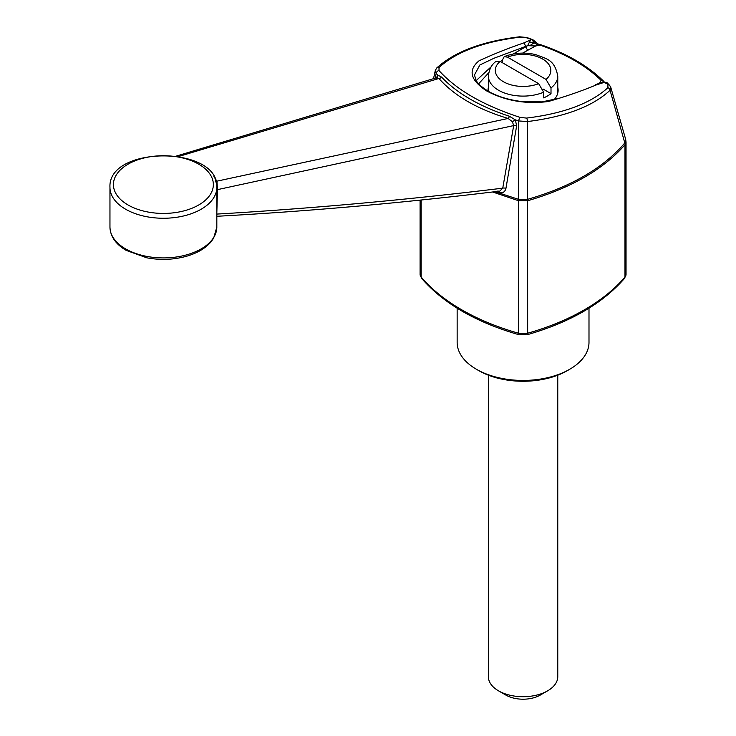 <?xml version="1.0" encoding="UTF-8"?>
<svg xmlns="http://www.w3.org/2000/svg" width="736" height="736" viewBox="0 0 736 736"><rect width="100%" height="100%" fill="white"/><g stroke="black" fill="none" stroke-linecap="round" stroke-linejoin="round"><path stroke-width="1.1" d="M588.993 308.209L588.993 342.378A65.927 38.06 180 0 1 569.682 369.288L567.235 370.705A62.459 36.055 180 0 1 478.906 370.705L476.45 369.288A65.927 38.06 180 0 1 457.148 342.378L457.148 308.209M557.768 375.194L557.768 676.678A34.693 20.028 180 0 1 547.602 690.846L547.602 690.846A34.693 20.028 180 0 1 498.539 690.846A34.693 20.028 180 0 1 488.373 676.678L488.373 375.194M547.602 690.846L540.242 695.097A24.288 14.021 180 0 1 505.899 695.097L498.539 690.846M488.373 76.075C489.164 69.138 491.804 64.198 496.276 61.235L500.112 61.401L538.669 83.665L543.646 92.202A34.693 20.028 180 0 1 507.417 93.95A34.693 20.028 180 0 1 488.373 76.075L488.373 91.347M542.975 88.982L551.006 93.619A34.693 20.028 0 0 1 543.646 97.87L543.646 92.202M502.495 62.772L502.495 59.938L504.197 56.654C514.243 52.744 524.796 52.072 535.845 54.648C546.149 58.908 554.53 59.036 557.768 76.075A34.693 20.028 180 0 1 551.006 87.952L546.029 79.414L507.472 57.15L504.197 56.654M551.006 93.619L551.006 87.952M495.061 191.673L518.549 199.346L518.687 120.934A2.778 0.846 -72.3 0 1 520.14 117.41L526.516 118.082A2.778 1.187 -96.6 0 1 527.381 121.569L527.592 199.336C570.952 186.852 603.354 168.056 624.79 142.959L610.061 90.27C592.646 106.462 565.082 116.895 527.381 121.569L518.687 120.934L515.301 119.839L516.663 125.782L505.936 188.407C504.914 192.225 502.421 193.568 498.465 192.455L496.055 191.553M527.565 199.373L527.629 200.726L518.512 200.716L518.567 199.373L527.592 199.336M527.629 200.726L527.657 333.224A10.405 6.008 180 0 1 518.484 333.224A212.732 122.82 180 0 1 421.158 277.03A10.405 6.008 180 0 1 420.09 274.381L420.09 200.155M518.512 200.716L492.55 191.967M436.236 78.246L437.782 75.081L436.181 73.306L435.142 78.191M608.341 84.226L604.063 82.441L596.694 84.769C581.541 91.052 565.414 96.637 548.311 101.513C525.936 104.374 505.411 100.869 486.726 90.97C470.313 80.242 467.746 70.196 479.016 60.83C492.973 54.308 507.996 48.309 524.069 42.835L530.536 39.992L529.911 38.888L526.332 37.729L520.288 37.131C483.368 41.648 456.274 51.787 438.996 67.546L439.033 70.582A2.778 2.153 138.8 0 0 436.181 73.306L435.307 70.454L433.522 78.688M625.002 144.707L625.655 139.279L626.042 142.085L624.984 144.753C603.446 169.4 571.007 188.057 527.657 200.744M625.655 139.279L610.825 87.492L610.061 90.27A2.778 2.291 -133.2 0 0 607.89 87.713L607.927 84.833L606.252 82.966M529.929 42.053L533.977 42.844L536.185 42.559L532.064 39.597L533.306 40.305L532.064 39.597L530.536 39.992L527.62 45.678L493.976 58.254L479.881 64.961L474.49 74.87M520.288 37.131A2.778 1.187 -96.6 0 0 519.625 36.8C482.328 41.29 454.701 51.676 436.752 67.96L435.307 70.454M438.996 67.546A2.778 2.3 -133.3 0 0 436.752 67.96M599.472 83.205L601.128 80.38C586.058 65.706 565.736 53.967 540.141 45.172L535.633 45.963L522.606 53.112M488.713 72.754L478.639 83.821M488.06 91.172A35.043 20.231 180 0 1 488.023 90.234A35.043 20.231 180 0 1 488.373 87.4M557.768 87.4A35.043 20.231 180 0 1 558.118 90.234A35.043 20.231 180 0 1 553.914 99.848M476.22 80.555L491.252 66.682M500.25 61.484L502.495 60.186M513.185 54.013L527.62 45.678L535.633 45.963L537.501 44.638L539.083 44.822M437.064 77.547L437.064 77.556A2.778 2.41 -129.5 0 0 437.782 75.081L441.508 77.059C457.111 93.398 479.743 106.472 509.404 116.26L515.301 119.839L512.394 121.707L508.116 118.45C477.498 109.241 454.425 95.928 438.914 78.494L436.494 77.887L437.064 77.556A2.778 2.41 -129.5 0 1 436.972 77.62M529.911 38.888L530.785 39.45M600.742 82.938L595.378 84.603L596.694 84.769M524.069 42.835L525.688 46.405M441.508 77.059A2.778 2.042 -40.8 0 1 438.914 78.494L178.811 156.446M213.863 176.668L216.945 181.157L508.116 118.45A2.778 0.984 -73.8 0 0 509.404 116.26M215.584 180.394A2.079 1.822 -24.7 0 0 216.945 181.157L217.46 189.64L216.826 213.054M216.881 216.218L216.789 214.084C310.804 208.564 406.125 199.925 502.743 188.168L513.682 125.598L217.46 189.64A2.079 1.49 1 0 0 216.826 190.274M516.663 125.782A2.778 1.352 10.3 0 0 513.682 125.598L512.394 121.707M216.826 216.301L216.964 216.283C309.847 211.186 404.119 202.805 499.772 191.121L502.743 188.168A2.778 1.389 -170.4 0 1 505.936 188.407M217.24 184.166A2.079 0.929 -7.3 0 1 216.494 183.798M216.375 183.439L215.344 179.86M569.682 369.288A65.927 38.06 180 0 1 476.45 369.288M497.95 190.863A2.778 1.214 -70 0 1 498.465 192.455M604.55 82.119L601.901 82.57L606.814 82.414L609.684 85.44A2.778 2.162 138.9 0 0 607.927 84.833M607.09 82.901L605.848 82.193M537.501 44.638L533.977 42.844L532.064 39.597M599.711 83.131L603.934 82.165M540.141 45.172L541.034 44.813C566.886 53.664 587.558 65.614 603.069 80.666L604.725 82.45M603.465 81.402L601.128 80.38M525.66 46.81L527.62 50.214M541.034 44.813L538.651 44.326L536.185 42.559M533.977 42.844L530.076 45.503M507.472 57.15A27.756 16.026 180 0 1 542.699 59.073A27.756 16.026 180 0 1 546.029 79.414M538.669 83.665A27.756 16.026 180 0 1 503.442 81.742A27.756 16.026 180 0 1 500.112 61.401M518.484 200.735L518.484 333.224A3.468 1.251 -74.2 0 0 519.073 334.76L527.068 334.76A3.468 1.251 -105.8 0 0 527.657 333.224A212.732 122.82 180 0 0 624.984 277.03L624.984 144.753M421.158 200.036L421.158 277.03A3.468 2.539 139.7 0 0 421.627 278.392L420.09 274.381M439.033 70.582C456.32 89.81 483.359 105.423 520.14 117.41M526.516 118.082C563.454 113.583 590.576 103.463 607.89 87.713M526.332 37.729A2.778 0.837 -72.4 0 1 526.829 37.508L519.625 36.8M216.826 187.404C219.144 145.406 107.631 145.406 109.958 187.404A53.434 30.848 0 0 0 125.608 209.217A53.434 30.848 0 0 0 183.834 215.906A53.434 30.848 0 0 0 216.826 187.404L216.826 227.074A53.434 30.848 0 0 1 163.392 257.922A53.434 30.848 0 0 1 109.958 227.074C110.317 236.449 115.708 244.214 126.15 250.369L146.786 257.812C160.678 260.378 174.174 259.79 187.266 256.036C197.561 252.945 205.427 248.28 210.882 242.024L213.615 238.234L216.826 227.074M128.055 204.976A49.965 28.851 0 0 0 211.655 192.041A49.965 28.851 0 0 0 150.457 156.713A49.965 28.851 0 0 0 128.055 204.976M626.042 142.085L626.042 274.381A10.405 6.008 180 0 1 624.984 277.03A3.468 2.539 -139.7 0 1 624.514 278.392C602.618 303.545 570.142 322.331 527.068 334.76M557.768 93.076L557.768 76.075M609.684 85.44L610.825 87.492M474.49 74.851L475.778 79.736C477.498 81.908 475.953 83.14 488.161 91.227C496.984 96.214 507.592 99.581 519.975 101.31L541.898 101.899L558.422 98.412M535.983 42.182L532.892 39.735L526.829 37.508M176.41 156.05L436.926 77.639M109.958 187.404L109.958 227.074M626.042 274.381L624.514 278.392M421.627 278.392C443.523 303.545 475.999 322.331 519.073 334.76"/></g></svg>
